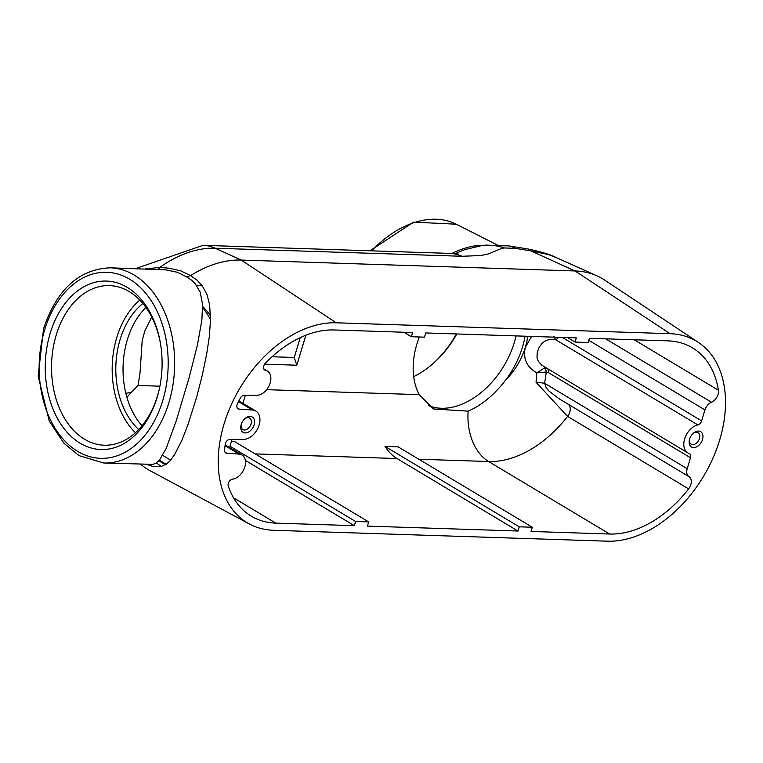 <?xml version="1.0" encoding="UTF-8"?>
<svg xmlns="http://www.w3.org/2000/svg" width="763" height="763" viewBox="0 0 763 763"><rect width="100%" height="100%" fill="white"/><g stroke="black" fill="none" stroke-linecap="round" stroke-linejoin="round"><path stroke-width="1.14" d="M418.82 459.24L488.616 461.52A104.445 70.291 120.9 0 0 567.586 416.398L536.036 382.253L536.818 372.83C526.594 366.984 522.779 358.457 525.354 347.241L531.592 336.416M419.269 336.988A73.172 49.242 120.9 0 0 416.979 343.703A73.172 49.242 120.9 0 0 419.307 394.662L433.394 408.958L468.139 411.162C481.672 405.315 494.214 394.919 505.755 379.974A73.172 49.242 120.9 0 0 525.058 336.197M264.608 364.17L296.817 365.219L305.868 335.224M245.352 460.394L354.328 525.678L275.777 523.122A104.445 70.291 120.9 0 1 251.265 516.141A104.445 70.291 120.9 0 1 228.261 485.964A4.54 3.052 120.9 0 1 229.024 481.73A4.54 3.052 120.9 0 1 232.448 479.202A13.62 9.166 -59.1 0 0 244.294 468.434A13.62 9.166 -59.1 0 0 241.985 454.977L225.152 444.886M255.166 453.899L396.97 458.534L517.982 531.029L367.423 526.108L368.691 521.911L355.596 521.482L354.328 525.678M396.97 458.534A49.957 34.612 91.9 0 1 385.029 446.422L398.124 446.851L532.345 527.252L531.077 531.458L609.627 534.014A104.445 70.291 120.9 0 0 688.607 488.892A9.08 6.114 120.9 0 0 689.008 476.675L558.64 398.467L548.874 390.99L546.117 387.556L544.629 383.303A9.08 0.649 -174.2 0 0 536.036 382.253M689.008 476.675A9.08 6.114 120.9 0 1 687.196 468.701L690.505 457.733A4.54 3.052 -59.1 0 0 689.571 453.737A4.54 3.052 -59.1 0 0 689.199 453.556A15.889 10.701 120.9 0 1 687.902 452.945A15.889 10.701 120.9 0 1 684.936 437.962A15.889 10.701 120.9 0 1 697.849 424.905A4.54 3.052 -59.1 0 0 701.626 420.89L704.945 409.922A9.08 6.114 120.9 0 1 711.478 402.225A9.08 6.114 120.9 0 0 718.403 390.217A104.445 70.291 120.9 0 0 692.461 347.842A104.445 70.291 120.9 0 0 667.949 340.87L589.398 338.305L588.13 342.501L575.035 342.072L576.303 337.875L425.744 332.954L424.476 337.16L411.381 336.731L412.649 332.525L334.099 329.969A104.445 70.291 120.9 0 0 265.286 363.322A4.54 3.052 120.9 0 0 264.685 369.969A4.54 3.052 120.9 0 0 265.343 370.227A13.62 9.166 -59.1 0 1 267.336 370.99A13.62 9.166 -59.1 0 1 269.396 385.077A13.62 9.166 -59.1 0 1 256.788 395.282L244.236 395.291A4.54 3.052 120.9 0 0 240.24 398.267A104.445 70.291 120.9 0 0 237.427 403.913A4.54 3.052 120.9 0 0 238.037 408.796A4.54 3.052 120.9 0 0 239.01 409.092L252.391 409.989A15.889 10.701 -59.1 0 1 255.824 411.038A15.889 10.701 -59.1 0 1 258.228 427.461A15.889 10.701 -59.1 0 1 243.521 439.374L229.863 439.383A4.54 3.052 120.9 0 0 225.219 444.362A104.445 70.291 120.9 0 0 224.599 450.084A4.54 3.052 120.9 0 0 225.753 452.955A4.54 3.052 120.9 0 0 226.735 453.251L239.038 454.08A13.62 9.166 -59.1 0 1 241.985 454.977M166.162 464.276L159.41 460.232M145.104 268.957L159.791 267.431L168.861 268.175L180.898 270.903L190.559 275.605M157.559 269.358A9.08 3.929 90.6 0 0 159.791 267.431A114.049 76.758 120.9 0 1 215.128 248.213A63.577 44.044 91.9 0 0 203.034 245.333L449.893 253.402A63.577 44.044 91.9 0 1 461.977 256.273L215.128 248.213L241.222 260.059A117.512 79.085 120.9 0 0 190.54 275.615L186.449 276.74L177.521 272.315L165.876 269.883L110.168 267.813C78.932 269.205 56.729 289.501 43.548 328.71L38.15 376.216L49.299 421.138L63.958 443.274L78.999 455.606L103.797 463.007A97.645 67.649 -88.1 0 0 174.593 367.613A97.645 67.649 -88.1 0 0 110.168 267.813M140.65 464.209A117.512 79.085 120.9 0 0 142.815 465.974A117.512 79.085 120.9 0 0 150.206 470.761L249.367 523.981A112.199 75.508 120.9 0 0 273.612 530.285L607.462 541.186A112.199 75.508 120.9 0 0 712.07 460.118A112.199 75.508 120.9 0 0 698.479 342.473A112.199 75.508 120.9 0 0 670.114 333.698L336.264 322.797A112.199 75.508 120.9 0 0 230.226 407.099A112.199 75.508 120.9 0 0 249.367 523.981M336.264 322.797L241.222 260.059L575.073 270.96A117.512 79.085 120.9 0 1 597.067 275.891A117.512 79.085 120.9 0 1 604.782 280.155L698.479 342.473M556.16 257.551L548.034 254.46L530.819 250.865A63.577 15.126 -79.7 0 0 528.006 248.976C541.625 251.924 551.01 254.775 556.16 257.551L597.067 275.891M190.531 275.624L197.054 280.202L202.09 285.562L207.059 294.69L209.644 304.923L210.512 320.079L209.243 337.16L206.659 354.137L202.166 375.673L196.873 396.293L188.051 424.476L181.823 440.451L174.527 454.719L170.197 460.614L166.754 463.847L160.831 466.67L152.905 466.451L146.544 464.4M241.232 424.457A8.937 6.018 120.9 0 0 241.07 425.039A8.937 6.018 120.9 0 0 247.25 432.611A8.937 6.018 120.9 0 0 254.47 420.556A8.937 6.018 120.9 0 0 244.885 418.677A8.937 6.018 120.9 0 0 241.232 424.457M689.609 439.106A8.937 6.018 120.9 0 0 689.456 439.679A8.937 6.018 120.9 0 0 695.637 447.252A8.937 6.018 120.9 0 0 702.857 435.196A8.937 6.018 120.9 0 0 693.262 433.317A8.937 6.018 120.9 0 0 689.609 439.106M532.345 527.252L519.25 526.823L517.982 531.029M103.797 463.007L152.858 464.362L156.043 463.16L159.381 460.261L166.162 448.444L176.186 420.976L188.976 378.229L197.445 344.886L201.89 319.907L202.529 304.227L200.23 292.239L195.261 283.712L191.647 280.221L186.449 276.74M50.196 333.259A84.283 58.389 -88.1 0 0 82.471 444.533A84.283 58.389 -88.1 0 0 158.981 390.513A84.283 58.389 -88.1 0 0 160.507 343.741A84.283 58.389 -88.1 0 0 108.937 281.223A84.283 58.389 -88.1 0 0 50.196 333.259M202.624 306.44A73.172 50.692 91.9 0 1 210.512 315.911M142.042 425.783A73.172 50.692 91.9 0 1 131.904 410.389A73.172 50.692 91.9 0 1 145.905 307.451M245.343 395.291L242.92 403.303M232.028 439.383L229.568 447.538M558.554 337.294A4.54 3.052 -59.1 0 1 555.54 339.649L549.675 339.525L546.394 340.384L542.703 342.625L539.25 347.06L537.314 352.22L536.961 357.313L538.249 361.223L541.635 365.086L687.902 452.945M547.901 369.082A4.54 3.052 -59.1 0 1 548.196 372.487L546.298 372.039L536.818 372.83L544.42 368.052L545.926 367.89M689.59 439.173A6.686 4.502 120.9 0 0 691.164 444.171A6.686 4.502 120.9 0 0 699.442 438.611A6.686 4.502 120.9 0 0 698.04 432.707A6.686 4.502 120.9 0 0 692.88 433.68M241.213 424.533A6.686 4.502 120.9 0 0 242.787 429.531A6.686 4.502 120.9 0 0 251.056 423.97A6.686 4.502 120.9 0 0 249.654 418.067A6.686 4.502 120.9 0 0 244.494 419.04M138.742 429.521A73.172 50.692 91.9 0 1 142.862 303.502M135.452 432.735A78.398 54.316 91.9 0 1 139.782 300.078M202.634 307.527A78.398 54.316 91.9 0 1 210.512 319.792M159.124 389.893A79.848 55.318 91.9 0 1 157.531 395.749A79.848 55.318 91.9 0 1 105.199 445.23A79.848 55.318 91.9 0 1 56.214 335.052A79.848 55.318 91.9 0 1 110.406 285.639A79.848 55.318 91.9 0 1 160.612 344.371M456.522 333.965A84.283 56.72 -59.1 0 1 433.355 363.312M452.001 253.44A101.269 68.155 -59.1 0 1 474.939 245.848L486.718 245.095M428.672 405.668A73.172 49.242 120.9 0 0 516.074 335.911M413.68 376.645A79.848 53.734 120.9 0 0 434.071 362.673A79.848 53.734 120.9 0 0 456.856 333.975M272.067 356.75L294.241 357.475L300.231 337.656M294.241 357.475L296.817 365.219M403.894 332.248L411.381 336.731M567.548 337.589L575.035 342.072M385.029 446.422L519.25 526.823M229.968 446.221L355.596 521.482M231.418 441.405L234.47 441.51L368.691 521.911M125.847 393.307A49.957 12.942 -163.2 0 1 131.064 392.621L138.065 385.477L159.906 386.192M126.916 397.294L131.064 392.621M687.196 468.701L544.629 383.303L546.298 372.039A4.54 3.252 81.4 0 0 544.42 368.052M697.849 424.905L555.54 339.649L553.948 336.473M474.939 245.848A9.08 5.846 -99.2 0 0 476.846 246.363M457.934 252.439L465.058 249.549L481.939 245.552L508.711 245.886A63.577 29.414 -83 0 1 515.073 248.309L504.143 247.956L501.472 248.49L488.406 253.936L480.566 255.557L461.977 256.273M481.968 245.552A63.577 54.907 82.7 0 1 504.143 247.956M505.755 379.974A54.497 36.672 120.9 0 0 525.354 347.241A54.497 36.672 120.9 0 0 527.719 336.283M202.271 285.81L196.768 285.629M151.723 317.046L144.884 330.884L142.204 340.288L140.039 372.697L138.065 385.477M266.611 389.674L419.307 394.662M162.719 455.387L170.626 460.127M233.545 497.819L275.777 523.122M468.139 411.162A49.957 34.612 91.9 0 0 488.616 461.52L609.627 534.014M634.187 339.764L718.403 390.217M156.453 462.903L161.289 466.555M515.073 248.309L530.819 250.865L575.073 270.96L670.114 333.698M44.626 329.921A93.067 64.473 -88.1 0 0 110.702 457.514A93.067 64.473 -88.1 0 0 155.709 308.462A93.067 64.473 -88.1 0 0 44.626 329.921M567.987 404.171A9.08 6.114 120.9 0 1 567.586 416.398L688.607 488.892M239.01 409.092L237.303 408.071M252.391 409.989L238.514 401.672M226.735 453.251L225.028 452.23M239.038 454.08L225.047 445.697M265.343 370.227L264.141 369.502M701.626 420.89L562.293 337.418M690.505 457.733L548.196 372.487M711.478 402.225L605.66 338.829M704.945 409.922L588.778 340.336M371.638 250.846A97.187 65.408 -59.1 0 1 456.293 224.217L497.218 244.952M158.885 460.804L165.466 464.743M140.526 464.2L142.815 465.974M255.824 411.038L238.895 400.89M267.336 370.99L263.75 368.844M369.979 250.789L413.575 222.128L456.293 224.217M203.034 245.333L135.452 268.643M528.006 248.976L508.711 245.886M449.893 253.402L457.905 253.221M455.931 253.383L458.21 252.315"/></g></svg>
